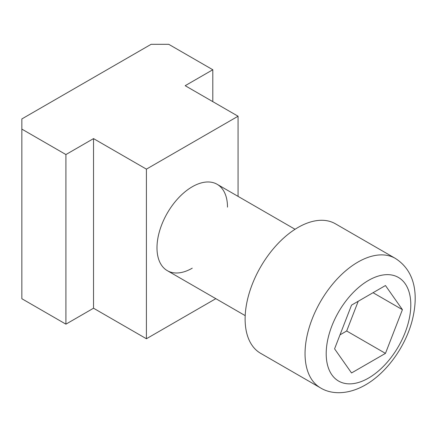 <?xml version="1.0" encoding="UTF-8"?>
<svg xmlns="http://www.w3.org/2000/svg" width="437" height="437" viewBox="0 0 437 437"><rect width="100%" height="100%" fill="white"/><g stroke="black" fill="none" stroke-linecap="round" stroke-linejoin="round"><path stroke-width="0.66" d="M192.236 268.192A49.856 28.782 -60 0 1 156.987 247.839A49.856 28.782 -60 0 1 192.236 186.779A49.856 28.782 -60 0 1 227.491 207.133M168.737 44.312L151.109 44.312L21.85 118.935L21.85 129.112L65.916 154.556L93.529 138.611L146.411 169.141L238.067 116.226L185.184 85.696L212.803 69.751L168.737 44.312M212.803 69.751L212.803 101.635M21.85 129.112L21.85 298.722L65.916 324.167L65.916 154.556M215.829 298.673L146.411 338.751L93.529 308.222L65.916 324.167M93.529 308.222L93.529 138.611M146.411 169.141L146.411 338.751M238.067 116.226L238.067 196.377M260.605 353.309A74.782 43.176 -60 0 1 245.119 319.076A74.782 43.176 -60 0 1 277.757 243.819A74.782 43.176 -60 0 1 335.387 223.782L395.316 258.382A74.782 43.176 -60 0 0 357.925 262.085A74.782 43.176 -60 0 0 305.048 353.675A74.782 43.176 -60 0 0 320.534 387.909L260.605 353.309M402.422 309.669L385.461 353.38L351.539 372.963L334.578 348.835L351.539 305.124L385.461 285.536L402.422 309.669L373.045 292.708M385.461 353.38L346.683 330.995L358.22 301.268M340.008 334.846L346.683 330.995M368.5 280.407A59.825 34.539 -60 0 1 410.802 304.829A59.825 34.539 -60 0 1 368.5 378.098A59.825 34.539 -60 0 1 326.199 353.675A59.825 34.539 -60 0 1 368.5 280.407M320.534 387.909C331.792 394.802 348.606 394.644 365.403 384.948C386.625 372.865 405.301 346.792 412.124 320.774C418.428 296.253 416.051 271.568 395.316 258.382M245.201 315.629L167.311 270.661M295.051 229.278L217.167 184.31"/></g></svg>
